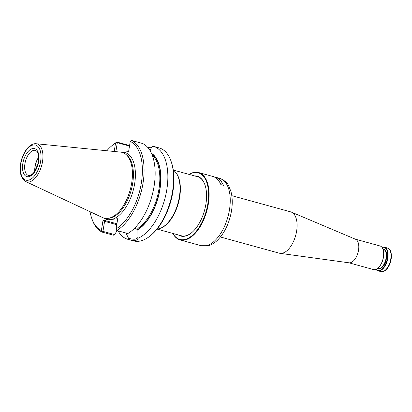 <?xml version="1.0" encoding="UTF-8"?>
<svg xmlns="http://www.w3.org/2000/svg" width="412" height="412" viewBox="0 0 412 412"><rect width="100%" height="100%" fill="white"/><g stroke="black" fill="none" stroke-linecap="round" stroke-linejoin="round"><path stroke-width="0.62" d="M157.127 229.015A30.998 16.058 -74.6 0 0 160.232 228.336A30.998 16.058 -74.6 0 0 178.005 203.101A30.998 16.058 -74.6 0 0 175.636 172.334A30.998 16.058 -74.6 0 0 173.313 170.156M160.232 228.336L160.809 228.119A30.612 15.857 -74.6 0 0 178.36 203.198A30.612 15.857 -74.6 0 0 176.017 172.813L175.636 172.334M38.666 157.41A12.782 6.623 -74.6 0 0 35.144 166.525A12.782 6.623 -74.6 0 0 34.896 171.119M38.656 157.188A13.009 6.741 -74.6 0 0 35.02 166.541A13.009 6.741 -74.6 0 0 34.773 171.31M25.735 181.579L102.65 217.593A34.083 17.654 -74.6 0 0 108.093 218.355A34.083 17.654 -74.6 0 0 130.177 189.953A34.083 17.654 -74.6 0 0 125.722 154.243A34.083 17.654 -74.6 0 0 120.654 152.121L36.143 143.737C29.34 142.949 22.263 153.094 20.6 163.842C19.92 168.127 20.054 171.928 21.002 175.249L22.809 179.076L25.735 181.579A19.699 10.207 -74.6 0 0 41.648 165.603A19.699 10.207 -74.6 0 0 36.143 143.737M116.086 228.881L116.751 230.488A48.214 24.977 -74.6 0 0 143.01 183.252A48.214 24.977 -74.6 0 0 131.34 140.399L130.254 141.419L128.606 151.606L122.961 152.255A34.66 17.953 -74.6 0 1 134.636 183.824A34.66 17.953 -74.6 0 1 112.09 219.349L117.734 218.7L116.086 228.881A46.989 24.344 -74.6 0 0 141.337 183.052A46.989 24.344 -74.6 0 0 130.254 141.419M115.865 151.647L117.312 142.722L116.895 142.068L127.962 145.112L128.843 145.889L117.312 142.722L115.906 142.851L116.895 142.068A48.214 24.977 -74.6 0 0 112.409 145.271L111.513 146.039A46.989 24.344 -74.6 0 0 106.826 150.746M116.766 224.695L104.576 221.342L102.949 231.379L114.479 234.552L113.372 235.201L102.305 232.157L101.64 230.921L102.949 231.379L102.305 232.157A48.214 24.977 -74.6 0 1 92.061 219.261L91.68 218.144A46.989 24.344 -74.6 0 0 101.373 230.581L103.021 220.394L112.09 219.349M114.186 151.477L115.535 143.118L115.906 142.851M101.64 230.921L101.373 230.581M115.535 143.118A46.989 24.344 -74.6 0 0 111.513 146.039M90.063 211.701A46.989 24.344 -74.6 0 0 91.68 218.144M131.34 140.399L142.413 143.443A48.214 24.977 -74.6 0 1 154.078 186.296A48.214 24.977 -74.6 0 1 127.818 233.532L116.751 230.488L116.102 229.252M104.576 221.342L105.745 220.724L103.021 220.394M117.322 230.643L114.479 234.552M128.843 145.889L129.275 147.465M134.806 228.001L137.103 229.463L136.959 237.322C137.016 239.454 134.204 239.779 128.534 238.296L128.374 239.449C134.76 241.02 137.932 240.654 137.886 238.347L136.959 237.322L136.975 237.832M136.866 230.926L138.36 228.021L137.103 229.463M150.148 150.792L151.58 147.043L152.816 146.183A48.214 24.977 -74.6 0 1 153.382 146.327A48.214 24.977 -74.6 0 1 166.695 190.339A48.214 24.977 -74.6 0 1 137.886 238.347M151.544 147.161L147.898 147.609M125.933 233.012L128.534 238.296M137.356 229.984A41.504 21.501 -74.6 0 0 159.671 190.911A41.504 21.501 -74.6 0 0 151.425 153.249M118.048 230.844A48.214 24.977 -74.6 0 0 127.808 239.305A48.214 24.977 -74.6 0 0 128.374 239.449M127.808 239.305L133.576 240.891A48.214 24.977 -74.6 0 0 150.771 235.407A48.214 24.977 -74.6 0 0 171.119 161.416A48.214 24.977 -74.6 0 0 159.145 147.913L153.382 146.327M150.771 235.407L151.673 234.644A46.989 24.344 -74.6 0 0 171.5 162.534L171.119 161.416M223.34 185.318A34.86 18.061 -74.6 0 0 215.316 177.212L213.946 176.83M219.756 178.35C224.555 180.399 227.512 182.861 228.619 185.74L230.9 191.343C232.461 197.142 232.662 203.652 231.503 210.867C229.309 223.283 224.561 233.141 217.258 240.433C214.461 243.085 211.449 244.846 208.215 245.722L201.226 245.722A34.938 18.097 105.4 0 0 229.463 209.847A34.938 18.097 105.4 0 0 219.756 178.35L215.337 177.134A34.938 18.097 -74.6 0 1 223.407 185.333L220.883 184.638A34.938 18.097 -74.6 0 0 212.808 176.439L198.61 172.535A34.938 18.097 -74.6 0 0 189.051 174.394M215.337 177.134A34.938 18.097 -74.6 0 0 214.163 176.892M172.819 233.429A34.938 18.097 -74.6 0 0 180.08 239.908A34.938 18.097 -74.6 0 0 206.793 211.021A34.938 18.097 -74.6 0 0 198.61 172.535M172.906 233.45A34.556 17.901 -74.6 0 0 206.288 210.882A34.556 17.901 -74.6 0 0 189.139 174.415M178.365 234.953A31.034 16.078 -74.6 0 0 191.868 232.528A31.034 16.078 -74.6 0 0 204.965 184.906A31.034 16.078 -74.6 0 0 194.603 175.919M180.461 235.53A30.653 15.877 -74.6 0 0 181.218 235.777A30.653 15.877 -74.6 0 0 192.007 232.409M205.027 185.081A30.653 15.877 -74.6 0 0 197.472 176.666A30.653 15.877 -74.6 0 0 196.699 176.496M381.986 247.36A12.247 6.345 105.4 0 1 384.417 247.169A12.247 6.345 105.4 0 1 387.285 260.657A12.247 6.345 105.4 0 1 377.922 270.782A12.247 6.345 105.4 0 1 375.929 269.376M382.063 247.458A11.938 6.185 105.4 0 1 386.878 260.544A11.938 6.185 105.4 0 1 376.048 269.33M377.984 268.078A11.938 6.185 -74.6 0 0 378.098 267.985A11.938 6.185 -74.6 0 0 383.49 257.083A11.938 6.185 -74.6 0 0 383.134 249.662A11.938 6.185 -74.6 0 0 383.088 249.523M348.846 262.784L373.504 269.566A12.247 6.345 -74.6 0 0 377.871 268.176A12.247 6.345 -74.6 0 0 383.402 256.99A12.247 6.345 -74.6 0 0 383.036 249.384A12.247 6.345 -74.6 0 0 379.998 245.954L355.34 239.171M220.441 236.998L279.29 253.184A21.429 11.103 -74.6 0 0 280.036 253.334A21.429 11.103 -74.6 0 0 296.614 231.178A21.429 11.103 -74.6 0 0 291.377 212.108A21.429 11.103 -74.6 0 0 290.656 211.861L231.807 195.674M280.036 253.334L349.062 262.815A12.247 6.345 -74.6 0 0 358.533 250.151A12.247 6.345 -74.6 0 0 355.541 239.259L291.377 212.108M24.921 163.765A13.009 6.741 -74.6 0 0 28.541 175.491C30.014 176.012 31.92 174.863 34.263 172.036L37.868 164.187C39.258 156.169 38.445 151.575 35.437 150.406A13.009 6.741 -74.6 0 0 24.921 163.765M22.83 163.513A14.544 7.534 -74.6 0 0 32.692 174.384A14.544 7.534 -74.6 0 0 36.658 149.906A14.544 7.534 -74.6 0 0 22.83 163.513M20.847 163.739A18.185 9.419 -74.6 0 0 33.187 177.34A18.185 9.419 -74.6 0 0 38.146 146.724A18.185 9.419 -74.6 0 0 20.847 163.739M108.093 218.355L109.479 218.159A33.511 17.361 -74.6 0 0 131.196 190.231A33.511 17.361 -74.6 0 0 126.814 155.128L125.722 154.243M103.592 217.974A34.66 17.953 -74.6 0 0 108.665 219.745M116.91 223.793L105.745 220.724M138.36 228.021A40.561 21.012 -74.6 0 0 158.563 191.322A40.561 21.012 -74.6 0 0 152.239 155.206M137.407 229.649A41.174 21.331 -74.6 0 0 159.434 191.25A41.174 21.331 -74.6 0 0 151.662 153.779M389.515 249.569A11.86 6.144 105.4 0 1 391.132 259.2A11.86 6.144 105.4 0 1 383.531 271.323M380.899 271.601C381.955 272.626 387.156 270.746 389.634 264.401L391.4 255.811C390.674 252.273 391.915 250.537 387.388 247.988A12.247 6.345 105.4 0 1 390.262 261.476A12.247 6.345 105.4 0 1 380.899 271.601L377.922 270.782M382.866 248.915A10.254 5.315 105.4 0 1 386.039 260.312A10.254 5.315 105.4 0 1 377.485 268.485M382.954 249.147L383.304 249.245A9.95 5.155 105.4 0 1 386.07 258.211A9.95 5.155 105.4 0 1 378.025 268.428L377.675 268.336M198.229 176.913L173.298 170.058M181.991 235.947L157.06 229.093M201.226 245.722L180.08 239.908M383.134 249.662L383.036 249.384M387.388 247.988L384.417 247.169"/></g></svg>

